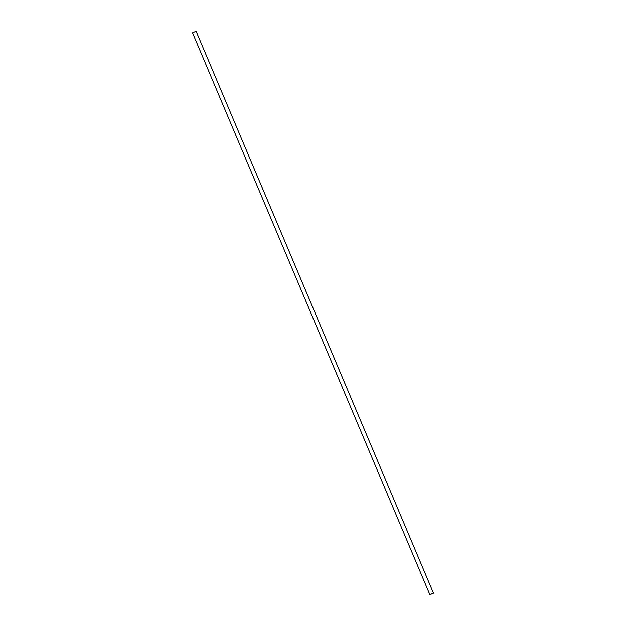 <?xml version="1.0" encoding="UTF-8"?>
<svg xmlns="http://www.w3.org/2000/svg" width="626" height="626" viewBox="0 0 626 626"><rect width="100%" height="100%" fill="white"/><g stroke="black" fill="none" stroke-linecap="round" stroke-linejoin="round"><path stroke-width="0.94" d="M433.474 593.182L196.126 31.3L195.382 31.527L192.526 32.818L429.874 594.7L433.474 593.182L429.874 594.7M432.535 593.511L430.211 594.559L432.535 593.511"/></g></svg>
